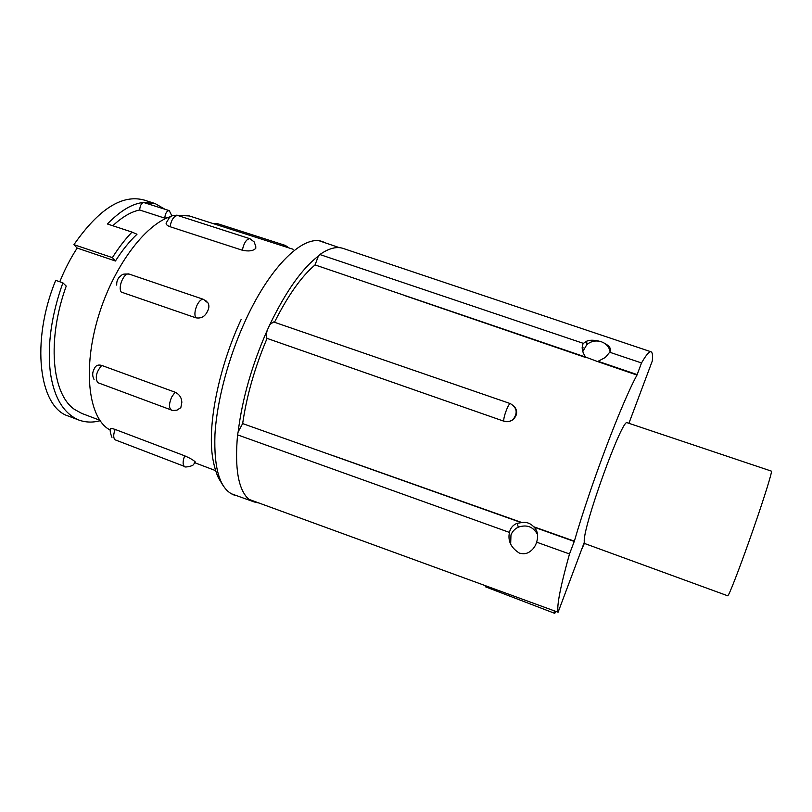 <?xml version="1.0" encoding="UTF-8"?>
<svg xmlns="http://www.w3.org/2000/svg" width="812" height="812" viewBox="0 0 812 812"><rect width="100%" height="100%" fill="white"/><g stroke="black" fill="none" stroke-linecap="round" stroke-linejoin="round"><path stroke-width="1.22" d="M514.158 406.284C517.782 410.852 517.437 415.247 513.143 419.469L513.093 419.51C510.23 421.59 507.124 422.108 503.765 421.073C503.582 418.85 504.526 415.044 506.566 409.664C508.241 405.635 509.489 403.615 510.301 403.594L273.634 321.968L269.899 324.485C285.936 291.305 302.105 268.488 318.405 256.034L319.847 254.521L583.402 343.374L586.69 341.172C589.989 339.751 594.82 339.923 601.174 341.7C595.835 340.177 591.065 341.142 586.853 344.603L582.762 351.576M536.63 542.172C535.291 546.618 532.692 549.988 528.845 552.292C526.257 553.825 523.182 554.119 519.639 553.165L519.294 553.053C510.931 547.735 507.652 540.863 509.459 532.428L509.713 531.363C510.88 527.465 513.346 524.785 517.112 523.324L521.842 522.542C526.338 521.822 530.307 523.222 533.717 526.755L534.184 527.201C537.554 530.855 538.437 535.615 536.833 541.472L536.63 542.172L569.496 553.967L574.358 541.157C590.984 483.85 621.566 403.199 636.994 375.053L641.51 362.964C646.108 354.996 649.275 351.271 651.001 351.779C652.412 352.256 652.838 355.321 652.3 360.954L628.914 423.316M537.564 534.499C533.261 526.744 526.856 524.298 518.34 527.161C514.859 528.815 512.402 531.393 510.971 534.915L510.657 544.081M583.95 543.258L727.714 595.795L728.486 594.81C731.328 589.776 742.706 559.742 753.719 527.962C764.762 496.152 772.496 471.082 771.4 471.122L627.321 422.778C622.743 416.14 581.463 530.622 584.356 542.183L558.098 612.228C556.626 605.955 560.422 586.528 569.496 553.967M601.174 341.7L601.499 341.811C609.244 345.202 611.974 348.683 609.7 352.235L605.326 357.463L597.571 361.563L585.604 357.067C582.224 352.103 581.372 347.709 583.036 343.882L583.402 343.374M509.56 540.548L510.017 540.031M536.265 532.093L537.158 532.327M269.899 324.485L267.239 330.281C266.214 334.016 266.153 336.716 267.067 338.391C254.806 367.43 246.665 395.83 242.656 423.59L238.149 431.872C242.24 398.885 251.933 365.024 267.239 330.281M513.143 419.469L513.154 419.54C510.291 421.682 507.175 422.23 503.785 421.174L267.067 338.391M194.352 462.251L195.428 462.079L194.748 461.49C193.033 459.866 189.673 457.978 184.679 455.816L115.152 429.436C111.68 428.228 110.229 428.127 110.797 429.132C109.752 430.147 110.148 432.877 111.965 437.323M170.845 216.499C144.922 224.457 112.929 267.26 98.069 317.512C83.078 367.745 88.224 414.343 107.154 428.208L110.503 430.401M205.517 300.349L208.237 303.221C209.303 305.789 209.049 308.458 207.496 311.219C205.05 316.599 201.102 318.781 195.672 317.766L121.292 292.097C117.507 287.225 124.317 271.858 129.24 274.111L203.579 299.395C201.417 298.978 199.234 300.897 197.042 305.16C194.778 310.428 194.312 314.63 195.672 317.766M94.04 379.427C92.162 375.875 92.253 372.292 94.344 368.668C95.623 365.481 98.09 364.405 101.733 365.43L175.067 392.196C179.493 394.368 181.746 397.819 181.817 402.549L180.822 407.705L177.189 410.04M242.311 250.218C243.996 242.758 246.523 238.921 249.903 238.708L254.156 241.885L255.76 246.401L255.242 248.817C252.654 251.04 248.34 251.507 242.311 250.218L169.992 226.7C166.46 225.33 165.354 223.818 166.673 222.163L169.363 217.707C169.992 217.332 171.19 214.683 177.899 215.535C174.164 215.606 171.525 219.331 169.992 226.7M100.14 420.728C92.751 422.727 85.615 422.484 78.734 420.007C63.397 413.338 53.927 397.413 50.314 372.251C47.187 345.019 51.379 315.218 62.879 282.84L66.229 286.078C46.822 339.589 51.592 394.013 74.623 409.502L81.819 413.43L99.805 420.24M167.587 217.707L164.785 218.134C165.201 213.444 166.693 210.927 169.241 210.602L171.9 215.921M169.241 210.602L143.531 202.462C141.217 203.436 139.938 205.954 139.705 210.024C131.331 211.617 122.358 216.855 112.787 225.746M164.785 218.134L139.705 210.024M155.133 203.568L144.171 200.056C122.176 194.109 98.77 208.968 73.943 244.656L112.391 257.627C118.633 247.711 125.18 239.205 132.031 232.09L107.407 223.98C120.42 210.663 132.468 203.487 143.531 202.462L155.133 203.568L164.887 209.212M258.551 502.932L254.237 501.958L250.593 500.03M558.098 612.228L248.837 499.309C238.332 489.91 234.577 468.422 237.571 434.867L238.149 431.872M343.395 248.523L342.979 248.381C336.513 246.29 328.809 248.34 319.847 254.521M318.405 256.034L315.046 264.915C301.404 276.456 287.884 295.578 274.486 322.262M521.152 522.563L242.656 423.59M315.046 264.915L585.604 357.067M610.076 351.363C609 346.795 606.148 343.608 601.499 341.811M334.199 456.029L521.842 522.542M533.717 526.755L574.358 541.157M636.994 375.053L597.571 361.563M586.041 357.625L403.95 295.324M555.57 611.304L554.799 613.375L485.667 586.883L484.916 585.513M582.153 347.526L583.26 347.881M554.799 613.375L554.078 610.766M584.356 543.411L581.605 549.501M293.112 249.254L189.419 215.962L176.163 215.18M132.031 232.09L136.984 234.262C129.453 241.347 122.267 250.269 115.426 261.007L77.17 248.076C70.522 258.287 64.727 269.513 59.783 281.764M73.943 244.656L77.17 248.076M62.879 282.84L55.693 280.343C30.359 342.014 39.199 407.522 68.472 416.099L78.734 420.007M112.391 257.627L115.426 261.007M323.349 241.946L322.445 241.621C303.932 234.353 270.964 265.159 245.965 319.41C228.649 356.61 216.865 400.813 214.947 434.593C213.789 469.133 220.042 489.24 233.704 494.894L234.607 495.208M359.716 370.8L503.785 421.174M288.97 247.924L285.337 245.417L283.226 246.077M285.337 245.417L217.545 223.676L215.231 224.254M180.822 407.705L176.762 410.172C173.352 410.588 171.555 410.527 171.362 410.009C168.835 408.101 168.906 403.828 171.586 397.21L175.067 392.196M101.733 365.43C96.313 371.774 94.963 377.499 97.663 382.614L171.362 410.009M195.428 462.079L193.55 464.434C193.073 466.281 183.664 467.803 184.639 466.474L184.192 466.22C182.619 464.383 182.781 460.911 184.679 455.816M115.152 429.436C113.274 434.43 113.244 437.891 115.06 439.799L184.639 466.474M467.925 579.311L248.837 499.309M509.459 532.428L237.571 434.867M609.7 352.235L641.51 362.964M574.216 541.442L534.184 527.201M598.261 361.37L637.126 374.586M339.396 247.66L319.705 240.961M517.112 523.324L518.34 527.161M586.69 341.172L586.853 344.603M215.545 470.615L194.951 462.789M217.545 223.676L213.17 223.584M249.903 238.708L177.899 215.535M254.237 501.958L231.156 493.696M468.067 579.443L469.123 579.748M651.001 351.779L342.979 248.381M222.792 485.119L218.743 478.41C216.905 475.274 212.105 462.089 211.506 446.245C209.8 412.669 221.392 361.787 241.073 319.634M513.093 419.51C517.944 412.912 517.011 407.604 510.301 403.594M208.237 303.221L203.579 299.395M116.725 285.113C116.532 282.089 117.324 279.501 119.09 277.369L121.993 274.842C122.46 274.111 124.875 273.867 129.24 274.111M255.76 246.401L255.79 248.34"/></g></svg>
